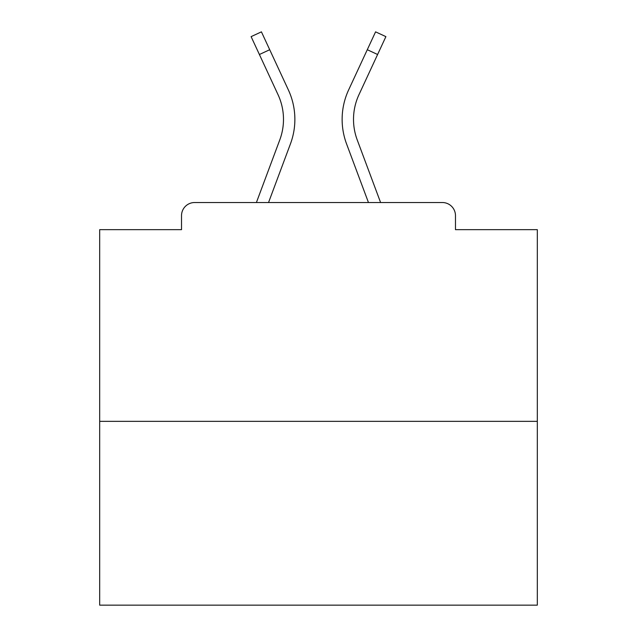 <?xml version="1.0" encoding="UTF-8"?>
<svg xmlns="http://www.w3.org/2000/svg" width="637" height="637" viewBox="0 0 637 637"><rect width="100%" height="100%" fill="white"/><g stroke="black" fill="none" stroke-linecap="round" stroke-linejoin="round"><path stroke-width="0.96" d="M455.479 229.662L455.479 215.656L455.479 229.662L537.317 229.662L537.317 605.15L99.683 605.15L99.683 229.662L181.521 229.662L181.521 215.656L181.521 229.662M537.317 421.344L99.683 421.344M455.479 215.656A13.13 13.13 0 0 0 442.349 202.526L194.651 202.526A13.13 13.13 0 0 0 181.521 215.656M442.349 202.526L386.77 202.526M250.23 202.526L194.651 202.526M268.543 202.526L290.448 143.866A70.022 70.022 0 0 0 288.362 89.905L269.714 49.718L259.394 54.503L251.105 36.635L261.425 31.85L269.714 49.718M259.394 54.503L278.043 94.698A58.644 58.644 0 0 1 279.786 139.885L256.4 202.526M368.457 202.526L346.552 143.866A70.022 70.022 0 0 1 348.638 89.905L375.575 31.85L385.895 36.635L358.957 94.698A58.644 58.644 0 0 0 357.214 139.885L380.6 202.526M358.957 94.698A58.644 58.644 0 0 0 353.511 119.374A58.644 58.644 0 0 1 358.957 94.698A58.644 58.644 0 0 0 353.511 119.374A58.644 58.644 0 0 1 358.957 94.698A58.644 58.644 0 0 0 353.511 119.374A58.644 58.644 0 0 1 358.957 94.698A58.644 58.644 0 0 0 353.511 119.374A58.644 58.644 0 0 1 358.957 94.698A58.644 58.644 0 0 0 353.511 119.374A58.644 58.644 0 0 1 358.957 94.698A58.644 58.644 0 0 0 353.511 119.374A58.644 58.644 0 0 1 358.957 94.698A58.644 58.644 0 0 0 353.511 119.374A58.644 58.644 0 0 1 358.957 94.698A58.644 58.644 0 0 0 353.511 119.374A58.644 58.644 0 0 1 358.957 94.698A58.644 58.644 0 0 0 353.511 119.374A58.644 58.644 0 0 1 358.957 94.698A58.644 58.644 0 0 0 353.511 119.374A58.644 58.644 0 0 1 358.957 94.698A58.644 58.644 0 0 0 353.511 119.374A58.644 58.644 0 0 1 358.957 94.698A58.644 58.644 0 0 0 353.511 119.374A58.644 58.644 0 0 1 358.957 94.698A58.644 58.644 0 0 0 353.511 119.374A58.644 58.644 0 0 1 358.957 94.698A58.644 58.644 0 0 0 353.511 119.374A58.644 58.644 0 0 1 358.957 94.698A58.644 58.644 0 0 0 353.511 119.374A58.644 58.644 0 0 1 358.957 94.698A58.644 58.644 0 0 0 353.511 119.374A58.644 58.644 0 0 1 358.957 94.698A58.644 58.644 0 0 0 353.511 119.374A58.644 58.644 0 0 1 358.957 94.698A58.644 58.644 0 0 0 353.511 119.374A58.644 58.644 0 0 1 358.957 94.698A58.644 58.644 0 0 0 357.214 139.885M283.489 119.374A58.644 58.644 0 0 1 279.786 139.885A58.644 58.644 0 0 0 283.489 119.374M377.606 54.503L367.286 49.718"/></g></svg>
